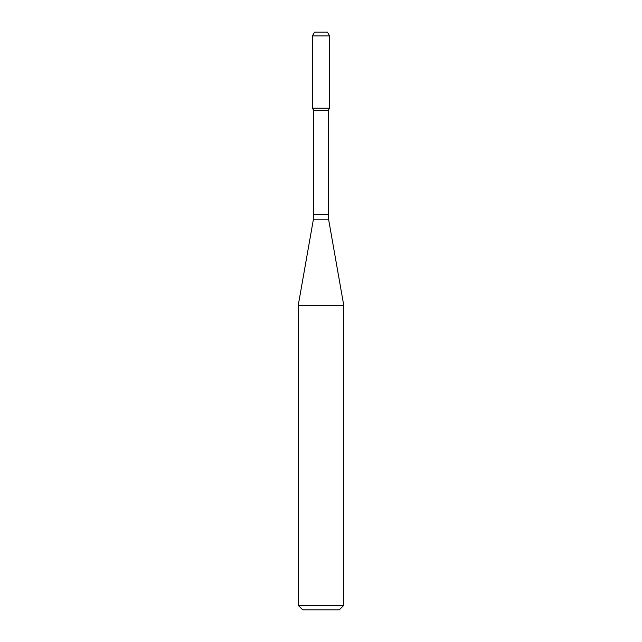 <?xml version="1.0" encoding="UTF-8"?>
<svg xmlns="http://www.w3.org/2000/svg" width="642" height="642" viewBox="0 0 642 642"><rect width="100%" height="100%" fill="white"/><g stroke="black" fill="none" stroke-linecap="round" stroke-linejoin="round"><path stroke-width="0.96" d="M313.777 110.496L328.222 110.496L328.222 214.564L313.777 214.564L313.777 110.496L312.405 108.129L329.595 108.129L329.595 35.904L312.405 35.904L314.604 32.1L327.396 32.1L329.595 35.904M321 305.616L343.807 305.616L328.688 219.845L313.312 219.845L298.193 305.616L321 305.616M343.807 605.342L339.249 609.9L302.751 609.9L298.193 605.342L343.807 605.342L343.807 305.616M312.405 35.904L312.405 108.129L329.595 108.129L328.222 110.496M328.222 214.564L328.688 219.845M313.777 214.564L313.312 219.845M298.193 605.342L298.193 305.616"/></g></svg>
